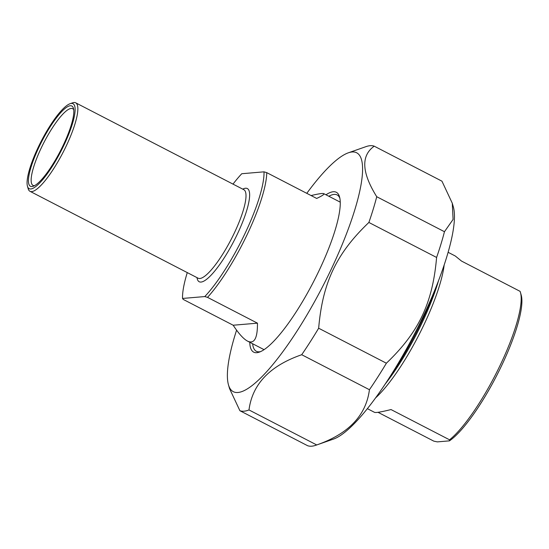 <?xml version="1.0" encoding="UTF-8"?>
<svg xmlns="http://www.w3.org/2000/svg" width="549" height="549" viewBox="0 0 549 549"><rect width="100%" height="100%" fill="white"/><g stroke="black" fill="none" stroke-linecap="round" stroke-linejoin="round"><path stroke-width="0.82" d="M301.71 354.723A148.415 34.354 -62.7 0 0 318.66 328.22L386.379 363.212A148.415 34.354 117.3 0 1 369.429 389.721L301.71 354.723C269.895 365.771 252.32 384.176 248.992 409.945L316.711 444.944A148.415 34.354 117.3 0 1 315.86 445.26A148.415 34.354 117.3 0 1 311.757 446.186A148.415 34.354 117.3 0 1 307.618 445.713L239.899 410.714A148.415 34.354 -62.7 0 0 244.037 411.187A148.415 34.354 -62.7 0 0 248.992 409.945M444.457 231.719A148.415 34.354 117.3 0 1 436.599 257.454L368.88 222.455A148.415 34.354 -62.7 0 0 376.738 196.72L444.457 231.719L453.09 219.435L452.28 203.219L441.952 181.177L374.233 146.178A148.415 34.354 -62.7 0 0 365.984 146.638L348.402 152.794A134.464 31.121 -62.7 0 0 306.788 193.33M368.88 222.455C336.427 253.439 322.62 282.515 318.66 328.22M386.379 363.212C418.832 332.234 432.639 303.158 436.599 257.454M452.28 203.219L453.378 207.048A134.464 31.121 117.3 0 1 414.488 333.964A134.464 31.121 117.3 0 1 333.449 439.097L315.86 445.26M316.711 444.944C348.526 433.895 366.101 415.49 369.429 389.721M374.233 146.178C360.823 155.662 361.661 172.51 376.738 196.72M239.899 410.714L229.571 388.671L228.473 384.849A134.464 31.121 -62.7 0 0 237.902 392.487A134.464 31.121 -62.7 0 0 333.957 263.403A134.464 31.121 -62.7 0 0 348.402 152.794M236.585 330.162A134.464 31.121 -62.7 0 0 228.473 384.849M328.844 196.268A87.984 20.368 117.3 0 1 337.134 194.943A87.984 20.368 117.3 0 1 339.865 198.223M260.59 351.607A87.984 20.368 117.3 0 1 256.342 351.271A87.984 20.368 117.3 0 1 252.629 343.749M249.761 342.267A89.974 20.828 -62.7 0 0 259.293 352.129A89.974 20.828 -62.7 0 0 319.278 270.163A89.974 20.828 -62.7 0 0 339.543 196.858A89.974 20.828 -62.7 0 0 325.982 194.792M367.35 408.641L374.493 412.333C375.749 412.91 381.26 411.983 391.018 409.561L449.556 439.811L449.466 440.854L437.347 441.883L433.82 441.149L378.021 412.313M449.466 440.854A85.994 19.901 -62.7 0 0 499.604 369.793A85.994 19.901 -62.7 0 0 521.214 295.101L520.479 292.542A87.984 20.368 117.3 0 0 520.061 291.334L461.524 261.077L455.286 256.006L448.142 252.314M520.479 292.542A87.984 20.368 117.3 0 1 500.661 364.227A87.984 20.368 117.3 0 1 449.556 439.811M390.325 376.134A96.617 22.365 -62.7 0 0 421.495 321.913A96.617 22.365 -62.7 0 0 434.911 289.865M257.46 323.169C257.57 338.314 254.269 344.298 247.551 341.121C243.557 339.014 238.76 333.717 233.174 325.228L257.46 323.169L207.529 297.366A83.002 19.215 -62.7 0 0 266.752 172.64L264.014 171.837L241.766 173.724A81.012 18.748 117.3 0 0 233.002 184.114M233.174 325.228L183.242 299.425L182.543 298.45L204.791 296.563L207.529 297.366M311.084 195.554C318.509 193.797 322.737 193.159 323.766 193.646C324.685 194.168 322.325 195.767 316.684 198.45L266.752 172.64M182.543 298.45A81.012 18.748 117.3 0 1 187.271 272.599M27.45 186.214L28.184 188.767A49.801 11.529 -62.7 0 0 29.969 191.299A49.801 11.529 -62.7 0 0 66.257 145.917A49.801 11.529 -62.7 0 0 75.693 102.814A49.801 11.529 -62.7 0 0 72.605 102.828L70.094 103.706A47.811 11.069 117.3 0 1 64 145.073A47.811 11.069 117.3 0 1 27.45 186.214A47.811 11.069 117.3 0 1 41.278 141.086A47.811 11.069 117.3 0 1 70.094 103.706M63.286 145.135A45.155 10.452 -62.7 0 0 73.456 108.345A45.155 10.452 -62.7 0 0 41.827 141.368A45.155 10.452 -62.7 0 0 33.18 186.269A45.155 10.452 -62.7 0 0 63.286 145.135M34.525 185.658A43.165 9.992 117.3 0 1 33.015 185.397A43.165 9.992 117.3 0 1 41.196 148.045A43.165 9.992 117.3 0 1 72.646 108.709A43.165 9.992 117.3 0 1 73.731 109.8M264.014 171.837A81.012 18.748 117.3 0 1 204.791 296.563M375.482 397.991A87.984 20.368 -62.7 0 0 424.006 324.617A87.984 20.368 -62.7 0 0 444.155 265.112M438.438 280.964A90.111 20.855 117.3 0 1 421.906 323.183A90.111 20.855 117.3 0 1 385.11 384.163M75.693 102.814L243.845 189.714A49.801 11.529 117.3 0 1 232.845 236.043A49.801 11.529 117.3 0 1 199.829 278.501A49.801 11.529 117.3 0 1 198.114 278.199L29.969 191.299M197.022 277.636A52.457 12.14 -62.7 0 0 200.996 282.062A52.457 12.14 -62.7 0 0 239.316 229.853A52.457 12.14 -62.7 0 0 242.754 189.151M247.551 341.121L264.048 349.651M323.766 193.646L340.263 202.169"/></g></svg>
